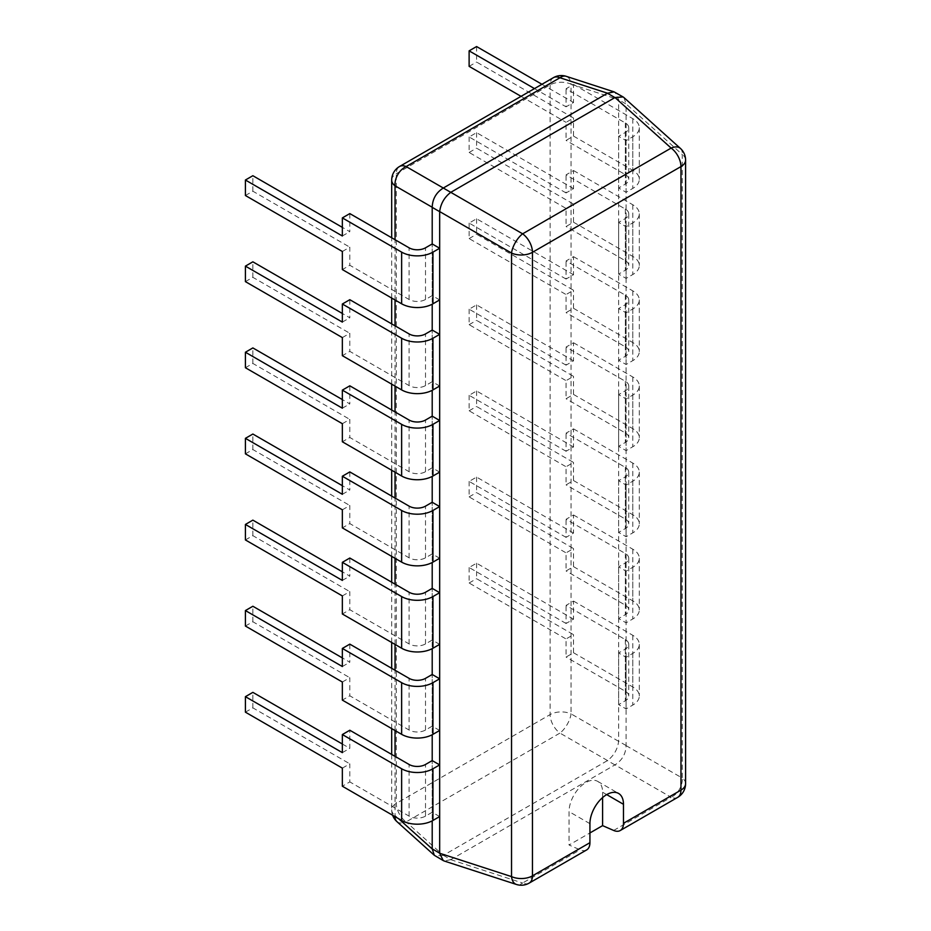 <?xml version="1.0" encoding="UTF-8"?>
<svg xmlns="http://www.w3.org/2000/svg" width="931" height="931" viewBox="0 0 931 931"><rect width="100%" height="100%" fill="white"/><g stroke="black" fill="none" stroke-linecap="round" stroke-linejoin="round"><path stroke-width="0.7" stroke-dasharray="4.66 3.49" d="M396.909 821.608A15.815 8.996 132 0 0 406.137 821.887L443.307 855.368L607.536 760.546C613.878 755.669 617.579 749.257 618.638 741.32L618.638 99.629L615.077 92.32M443.389 855.321L450.848 859.627L614.995 764.863C622.071 760.394 625.772 753.994 626.098 745.626L626.098 104.028L618.638 99.722M586.646 849.922A15.815 9.135 60 0 1 580.106 849.828L569.05 845.011L589.928 832.954M450.848 859.627L444.227 861.012M602.601 797.564L602.601 792.246A23.729 13.697 120 0 0 597.69 781.377A23.729 13.697 120 0 0 579.408 787.742A23.729 13.697 120 0 0 569.05 811.623L569.05 845.011M450.767 859.674L522.628 883.007A15.815 8.996 -72 0 1 516.379 884.45M443.307 855.368L435.208 855.938M607.536 760.546L559.95 733.081A15.815 6.785 120 0 0 571.052 713.856A15.815 9.135 0 0 0 550.128 714.589L396.315 803.395A15.815 9.135 0 0 0 391.683 809.854A15.815 9.135 0 0 0 395.035 815.475A15.815 8.996 132 0 0 394.977 816.603M623.979 97.592L626.098 104.028M685.588 783.669A15.815 9.135 0 0 0 682.237 778.037A15.815 11.207 -60 0 1 671.135 797.273A15.815 9.135 -120 0 0 677.687 797.367M680.363 148.366A15.815 8.996 -48 0 1 682.237 154.488A15.815 9.135 180 0 1 685.588 160.12M439.665 299.922L432.205 295.616L432.205 243.945L432.205 304.204M439.665 386.028L432.205 381.722L432.205 330.063L432.205 390.31M439.665 472.133L432.205 467.828L432.205 416.169L432.205 476.428M439.665 558.239L432.205 553.933L432.205 502.275L432.205 562.533M439.665 644.357L432.205 640.051L432.205 588.38L432.205 648.639M439.665 730.463L432.205 726.157L432.205 674.486L432.205 734.745M439.665 816.568L432.205 812.263L432.205 760.604L432.205 820.851M391.683 180.172A15.815 9.135 180 0 1 396.315 173.713L550.128 84.907A15.815 9.135 180 0 1 571.052 84.174A15.815 8.996 108 0 0 566.199 76.319M553.41 77.669A15.815 9.135 -120 0 0 550.128 84.907L550.128 714.589A15.815 9.135 -120 0 0 559.95 733.081L406.137 821.887A15.815 9.135 60 0 1 396.315 803.395L396.315 173.713A15.815 9.135 60 0 1 399.585 166.474M573.519 601.089L632.801 635.314A22.146 12.79 180 0 1 639.294 644.357A22.146 12.79 180 0 1 632.801 653.399L626.098 657.274L618.638 652.968L625.353 649.093A11.603 6.703 0 0 0 628.751 644.357A11.603 6.703 0 0 0 625.353 639.62L566.06 605.394L573.519 601.089L573.519 619.173L566.06 623.479L566.06 605.394M566.06 623.479L469.119 567.503L476.579 563.197L573.519 619.173M476.579 563.197L476.579 578.698L573.519 634.663L566.06 638.969L566.06 657.053L573.519 652.747L573.519 634.663M573.519 652.747L632.801 686.973A22.146 12.79 180 0 1 639.294 696.016A22.146 12.79 180 0 1 632.801 705.058L626.098 708.933L618.638 704.627L625.353 700.752A11.603 6.703 0 0 0 628.751 696.016A11.603 6.703 0 0 0 625.353 691.279L566.06 657.053M469.119 567.503L469.119 583.004L566.06 638.969M618.638 652.968L618.638 704.627M626.098 657.274L626.098 708.933M469.119 583.004L476.579 578.698M573.519 514.983L632.801 549.209A22.146 12.79 180 0 1 639.294 558.251A22.146 12.79 180 0 1 632.801 567.293L626.098 571.157L618.638 566.863L625.353 562.987A11.603 6.703 0 0 0 628.751 558.251A11.603 6.703 0 0 0 625.353 553.514L566.06 519.289L573.519 514.983L573.519 533.056L566.06 537.362L566.06 519.289M566.06 537.362L469.119 481.397L476.579 477.091L573.519 533.056M476.579 477.091L476.579 492.592L573.519 548.557L566.06 552.863L566.06 570.947L573.519 566.642L573.519 548.557M573.519 566.642L632.801 600.867A22.146 12.79 180 0 1 639.294 609.91A22.146 12.79 180 0 1 632.801 618.952L626.098 622.827L618.638 618.521L625.353 614.646A11.603 6.703 0 0 0 628.751 609.91A11.603 6.703 0 0 0 625.353 605.173L566.06 570.947M469.119 481.397L469.119 496.898L566.06 552.863M618.638 566.863L618.638 618.521M626.098 571.157L626.098 622.827M469.119 496.898L476.579 492.592M573.519 428.865L632.801 463.103A22.146 12.79 180 0 1 639.294 472.133A22.146 12.79 180 0 1 632.801 481.176L626.098 485.051L618.638 480.745L625.353 476.87A11.603 6.703 0 0 0 628.751 472.133A11.603 6.703 0 0 0 625.353 467.397L566.06 433.171L573.519 428.865L573.519 446.95L566.06 451.256L566.06 433.171M566.06 451.256L469.119 395.291L476.579 390.985L573.519 446.95M476.579 390.985L476.579 406.486L573.519 462.451L566.06 466.757L566.06 484.842L573.519 480.536L573.519 462.451M573.519 480.536L632.801 514.762A22.146 12.79 180 0 1 639.294 523.804A22.146 12.79 180 0 1 632.801 532.846L626.098 536.721L618.638 532.416L625.353 528.54A11.603 6.703 0 0 0 628.751 523.804A11.603 6.703 0 0 0 625.353 519.067L566.06 484.842M469.119 395.291L469.119 410.792L566.06 466.757M618.638 480.745L618.638 532.416M626.098 485.051L626.098 536.721M469.119 410.792L476.579 406.486M573.519 342.759L632.801 376.985A22.146 12.79 180 0 1 639.294 386.028A22.146 12.79 180 0 1 632.801 395.07L626.098 398.945L618.638 394.639L625.353 390.764A11.603 6.703 0 0 0 628.751 386.028A11.603 6.703 0 0 0 625.353 381.291L566.06 347.065L573.519 342.759L573.519 360.844L566.06 365.15L566.06 347.065M566.06 365.15L469.119 309.185L476.579 304.879L573.519 360.844M476.579 304.879L476.579 320.369L573.519 376.345L566.06 380.651L566.06 398.736L573.519 394.43L573.519 376.345M573.519 394.43L632.801 428.656A22.146 12.79 180 0 1 639.294 437.698A22.146 12.79 180 0 1 632.801 446.74L626.098 450.616L618.638 446.31L625.353 442.434A11.603 6.703 0 0 0 628.751 437.698A11.603 6.703 0 0 0 625.353 432.962L566.06 398.736M469.119 309.185L469.119 324.675L566.06 380.651M618.638 394.639L618.638 446.31M626.098 398.945L626.098 450.616M469.119 324.675L476.579 320.369M573.519 256.653L632.801 290.879A22.146 12.79 180 0 1 639.294 299.922A22.146 12.79 180 0 1 632.801 308.964L626.098 312.839L618.638 308.533L625.353 304.658A11.603 6.703 0 0 0 628.751 299.922A11.603 6.703 0 0 0 625.353 295.185L566.06 260.959L573.519 256.653L573.519 274.738L566.06 279.044L566.06 260.959M566.06 279.044L469.119 223.068L476.579 218.762L573.519 274.738M476.579 218.762L476.579 234.263L573.519 290.239L566.06 294.545L566.06 312.618L573.519 308.312L573.519 290.239M573.519 308.312L632.801 342.55A22.146 12.79 180 0 1 639.294 351.592A22.146 12.79 180 0 1 632.801 360.623L626.098 364.498L618.638 360.192L625.353 356.317A11.603 6.703 0 0 0 628.751 351.592A11.603 6.703 0 0 0 625.353 346.856L566.06 312.618M469.119 223.068L469.119 238.569L566.06 294.545M618.638 308.533L618.638 360.192M626.098 312.839L626.098 364.498M469.119 238.569L476.579 234.263M573.519 170.548L632.801 204.773A22.146 12.79 180 0 1 639.294 213.816A22.146 12.79 180 0 1 632.801 222.858L626.098 226.733L618.638 222.428L625.353 218.552A11.603 6.703 0 0 0 628.751 213.816A11.603 6.703 0 0 0 625.353 209.079L566.06 174.853L573.519 170.548L573.519 188.632L566.06 192.938L566.06 174.853M566.06 192.938L469.119 136.962L476.579 132.656L573.519 188.632M476.579 132.656L476.579 148.157L573.519 204.122L566.06 208.428L566.06 226.512L573.519 222.206L573.519 204.122M573.519 222.206L632.801 256.432A22.146 12.79 180 0 1 639.294 265.475A22.146 12.79 180 0 1 632.801 274.517L626.098 278.392L618.638 274.086L625.353 270.211A11.603 6.703 0 0 0 628.751 265.475A11.603 6.703 0 0 0 625.353 260.738L566.06 226.512M469.119 136.962L469.119 152.463L566.06 208.428M618.638 222.428L618.638 274.086M626.098 226.733L626.098 278.392M469.119 152.463L476.579 148.157M573.519 84.442L632.801 118.668A22.146 12.79 180 0 1 639.294 127.71A22.146 12.79 180 0 1 632.801 136.752L626.098 140.616L618.638 136.322L625.353 132.446A11.603 6.703 0 0 0 628.751 127.71A11.603 6.703 0 0 0 625.353 122.973L566.06 88.748L573.519 84.442L573.519 102.515L566.06 106.821L566.06 88.748M541.947 84.29L573.519 102.515M476.579 46.55L476.579 62.051L573.519 118.016L566.06 122.322L566.06 140.406L573.519 136.101L573.519 118.016M573.519 136.101L632.801 170.326A22.146 12.79 180 0 1 639.294 179.369A22.146 12.79 180 0 1 632.801 188.411L626.098 192.286L618.638 187.981L625.353 184.105A11.603 6.703 0 0 0 628.751 179.369A11.603 6.703 0 0 0 625.353 174.632L566.06 140.406M534.487 88.596L566.06 106.821M521.057 96.347L566.06 122.322M618.638 136.322L618.638 187.981M626.098 140.616L626.098 192.286M469.119 66.357L476.579 62.051M342.352 752.632L349.812 748.326L349.812 730.241M342.352 768.133L349.812 763.827L349.812 781.912L342.352 786.218M245.412 712.168L252.86 707.863L349.812 763.827M432.205 812.263L425.502 816.138A11.603 6.703 180 0 1 409.093 816.138L349.812 781.912M342.352 744.02L349.812 748.326M252.86 707.863L252.86 692.361M432.205 726.157L425.502 730.032A11.603 6.703 180 0 1 409.093 730.032L349.812 695.806L342.352 700.112M342.352 682.027L349.812 677.721L349.812 695.806M245.412 626.051L252.86 621.745L349.812 677.721M349.812 644.136L349.812 662.22L342.352 657.914M252.86 621.745L252.86 606.256M342.352 666.526L349.812 662.22M432.205 640.051L425.502 643.926A11.603 6.703 180 0 1 409.093 643.926L349.812 609.7L342.352 613.995M342.352 595.921L349.812 591.616L349.812 609.7M245.412 539.945L252.86 535.639L349.812 591.616M349.812 558.03L349.812 576.114L342.352 571.809M252.86 535.639L252.86 520.138M342.352 580.42L349.812 576.114M432.205 553.933L425.502 557.809A11.603 6.703 180 0 1 409.093 557.809L349.812 523.583L342.352 527.889M342.352 509.804L349.812 505.498L349.812 523.583M245.412 453.839L252.86 449.533L349.812 505.498M349.812 471.924L349.812 490.009L342.352 485.703M252.86 449.533L252.86 434.032M342.352 494.314L349.812 490.009M432.205 467.828L425.502 471.703A11.603 6.703 180 0 1 409.093 471.703L349.812 437.477L342.352 441.783M342.352 423.698L349.812 419.392L349.812 437.477M245.412 367.733L252.86 363.427L349.812 419.392M349.812 385.818L349.812 403.891L342.352 399.585M252.86 363.427L252.86 347.926M342.352 408.197L349.812 403.891M432.205 381.722L425.502 385.597A11.603 6.703 180 0 1 409.093 385.597L349.812 351.371L342.352 355.677M342.352 337.592L349.812 333.286L349.812 351.371M245.412 281.627L252.86 277.322L349.812 333.286M349.812 299.701L349.812 317.785L342.352 313.479M252.86 277.322L252.86 261.82M342.352 322.091L349.812 317.785M432.205 295.616L425.502 299.491A11.603 6.703 180 0 1 409.093 299.491L349.812 265.265L342.352 269.571M342.352 251.486L349.812 247.181L349.812 265.265M245.412 195.51L252.86 191.204L349.812 247.181M349.812 213.595L349.812 231.679L342.352 227.373M252.86 191.204L252.86 175.715M342.352 235.985L349.812 231.679M614.914 764.91L607.454 760.604M626.098 745.533L618.638 741.227M613.657 830.452L671.135 797.273L614.995 764.863M529.18 883.1A15.815 9.135 60 0 1 522.628 883.007L580.106 849.828M589.928 823.667L569.05 811.623M618.638 741.32L571.052 713.856L571.052 84.174L618.638 99.629M626.098 745.626L682.237 778.037L682.237 154.488L626.098 103.935M395.035 756.356L395.035 815.475L398.608 818.698M395.035 730.521L395.035 670.25M395.035 644.415L395.035 584.144M395.035 558.309L395.035 498.038M395.035 472.203L395.035 411.921M395.035 386.097L395.035 325.815M395.035 299.98L395.035 239.709M606.709 794.608L602.601 792.246M632.801 635.314L632.801 686.973M625.353 639.62L625.353 691.279M625.353 649.093L625.353 700.752M632.801 653.399L632.801 705.058M632.801 549.209L632.801 600.867M625.353 553.514L625.353 605.173M625.353 562.987L625.353 614.646M632.801 567.293L632.801 618.952M632.801 463.103L632.801 514.762M625.353 467.397L625.353 519.067M625.353 476.87L625.353 528.54M632.801 481.176L632.801 532.846M632.801 376.985L632.801 428.656M625.353 381.291L625.353 432.962M625.353 390.764L625.353 442.434M632.801 395.07L632.801 446.74M632.801 290.879L632.801 342.55M625.353 295.185L625.353 346.856M625.353 304.658L625.353 356.317M632.801 308.964L632.801 360.623M632.801 204.773L632.801 256.432M625.353 209.079L625.353 260.738M625.353 218.552L625.353 270.211M632.801 222.858L632.801 274.517M632.801 118.668L632.801 170.326M625.353 122.973L625.353 174.632M625.353 132.446L625.353 184.105M632.801 136.752L632.801 188.411M425.502 816.138L425.502 764.479M409.093 816.138L409.093 764.479M409.093 730.032L409.093 678.362M425.502 730.032L425.502 678.362M409.093 643.926L409.093 592.256M425.502 643.926L425.502 592.256M409.093 557.809L409.093 506.15M425.502 557.809L425.502 506.15M409.093 471.703L409.093 420.044M425.502 471.703L425.502 420.044M409.093 385.597L409.093 333.938M425.502 385.597L425.502 333.938M409.093 299.491L409.093 247.821M425.502 299.491L425.502 247.821M391.683 754.424L391.683 809.854A15.815 15.815 0 0 0 392.626 815.242M391.683 728.589L391.683 668.318M391.683 642.483L391.683 582.201M391.683 556.377L391.683 496.095M391.683 470.26L391.683 409.989M391.683 384.154L391.683 323.883M391.683 298.048L391.683 237.777M597.69 781.377L618.568 793.433M628.751 644.357L628.751 696.016M639.294 644.357L639.294 696.016M628.751 558.251L628.751 609.91M639.294 558.251L639.294 609.91M628.751 472.133L628.751 523.804M639.294 472.133L639.294 523.804M628.751 386.028L628.751 437.698M639.294 386.028L639.294 437.698M628.751 299.922L628.751 351.592M639.294 299.922L639.294 351.592M628.751 213.816L628.751 265.475M639.294 213.816L639.294 265.475M628.751 127.71L628.751 179.369M639.294 127.71L639.294 179.369"/><path stroke-width="1.4" d="M589.928 832.954L602.601 825.634L602.601 797.564M623.479 823.307L680.957 790.128A15.815 9.135 0 0 0 685.588 783.669L685.588 160.12A15.815 9.135 180 0 1 680.957 166.579L532.451 252.313A15.815 9.135 180 0 1 511.526 253.057A15.815 6.785 -60 0 1 522.628 233.821A15.815 9.135 60 0 1 532.451 252.313L532.451 875.862A15.815 9.135 60 0 1 529.18 883.1A15.815 15.815 0 0 1 516.379 884.45A15.815 8.996 -72 0 1 511.526 876.606A15.815 9.135 0 0 0 532.451 875.862L589.928 842.683L589.928 823.667A23.729 13.697 120 0 1 600.286 799.799A23.729 13.697 120 0 1 618.568 793.433A23.729 13.697 120 0 1 623.479 804.303L623.479 823.307A15.815 9.135 60 0 1 620.209 830.545A15.815 9.135 60 0 1 613.657 830.452L602.601 825.634M589.928 842.683A15.815 9.135 60 0 1 586.646 849.922L529.18 883.1M516.379 884.45L444.227 861.012L443.226 860.57L439.665 853.262L439.665 211.57C440.724 203.633 444.424 197.221 450.767 192.333L443.307 188.027C436.232 192.484 432.531 198.897 432.205 207.252L432.205 243.945L425.502 247.821A11.603 6.703 180 0 1 409.093 247.821L349.812 213.595L342.352 217.901L342.352 235.985L245.412 180.02L245.412 195.51L342.352 251.486L342.352 269.571L401.633 303.797A22.146 12.79 0 0 0 432.95 303.797L439.665 299.922L439.665 248.251L432.205 243.945M443.226 860.57L434.323 855.298L432.205 848.863L439.665 853.168M620.209 830.545L677.687 797.367A15.815 9.135 -120 0 0 680.957 790.128L680.957 166.579A15.815 9.135 -120 0 0 671.135 148.087A15.815 8.996 -48 0 1 680.363 148.366L623.979 97.592L623.095 96.94L614.995 97.522L671.135 148.087L522.628 233.821L450.767 192.333M614.995 97.522L450.848 192.286M432.205 304.204L432.205 330.063L425.502 333.938A11.603 6.703 180 0 1 409.093 333.938L349.812 299.701L342.352 304.006L342.352 322.091L245.412 266.126L245.412 281.627L342.352 337.592L342.352 355.677L401.633 389.903A22.146 12.79 0 0 0 432.95 389.903L439.665 386.028L439.665 334.369L432.205 330.063M432.205 390.31L432.205 416.169L425.502 420.044A11.603 6.703 180 0 1 409.093 420.044L349.812 385.818L342.352 390.124L342.352 408.197L245.412 352.232L245.412 367.733L342.352 423.698L342.352 441.783L401.633 476.009A22.146 12.79 0 0 0 432.95 476.009L439.665 472.133L439.665 420.475L432.205 416.169M432.205 476.428L432.205 502.275L425.502 506.15A11.603 6.703 180 0 1 409.093 506.15L349.812 471.924L342.352 476.23L342.352 494.314L245.412 438.338L245.412 453.839L342.352 509.804L342.352 527.889L401.633 562.115A22.146 12.79 0 0 0 432.95 562.115L439.665 558.239L439.665 506.58L432.205 502.275M432.205 562.533L432.205 588.38L425.502 592.256A11.603 6.703 180 0 1 409.093 592.256L349.812 558.03L342.352 562.336L342.352 580.42L245.412 524.444L245.412 539.945L342.352 595.921L342.352 613.995L401.633 648.232A22.146 12.79 0 0 0 432.95 648.232L439.665 644.357L439.665 592.686L432.205 588.38M432.205 648.639L432.205 674.486L425.502 678.362A11.603 6.703 180 0 1 409.093 678.362L349.812 644.136L342.352 648.442L342.352 666.526L245.412 610.561L245.412 626.051L342.352 682.027L342.352 700.112L401.633 734.338A22.146 12.79 0 0 0 432.95 734.338L439.665 730.463L439.665 678.792L432.205 674.486M432.205 734.745L432.205 760.604L425.502 764.479A11.603 6.703 180 0 1 409.093 764.479L349.812 730.241L342.352 734.547L401.633 768.773A22.146 12.79 0 0 0 432.95 768.773L439.665 764.91L432.205 760.604M432.205 820.851L432.205 848.863M394.977 816.603A15.815 8.996 132 0 0 396.909 821.608L434.323 855.298M566.199 76.319A15.815 8.996 108 0 0 559.95 77.762A15.815 9.135 -120 0 0 553.41 77.669A15.815 15.815 0 0 1 566.199 76.319L614.076 91.866L607.536 93.216L443.389 187.981M623.095 96.94L614.076 91.866M553.41 77.669L399.585 166.474A15.815 9.135 60 0 1 406.137 166.568A15.815 11.207 120 0 0 395.035 185.793A15.815 9.135 180 0 1 391.683 180.172L391.683 237.777M534.487 88.596L469.119 50.856L476.579 46.55L541.947 84.29M469.119 50.856L469.119 66.357L521.057 96.347M342.352 734.547L342.352 752.632L245.412 696.667L245.412 712.168L342.352 768.133L342.352 786.218L401.633 820.444A22.146 12.79 0 0 0 432.95 820.444L439.665 816.568L439.665 764.91M245.412 696.667L252.86 692.361L342.352 744.02M342.352 648.442L401.633 682.667A22.146 12.79 0 0 0 432.95 682.667L439.665 678.792M245.412 610.561L252.86 606.256L342.352 657.914M342.352 562.336L401.633 596.562A22.146 12.79 0 0 0 432.95 596.562L439.665 592.686M245.412 524.444L252.86 520.138L342.352 571.809M342.352 476.23L401.633 510.456A22.146 12.79 0 0 0 432.95 510.456L439.665 506.58M245.412 438.338L252.86 434.032L342.352 485.703M342.352 390.124L401.633 424.35A22.146 12.79 0 0 0 432.95 424.35L439.665 420.475M245.412 352.232L252.86 347.926L342.352 399.585M342.352 304.006L401.633 338.244A22.146 12.79 0 0 0 432.95 338.244L439.665 334.369M245.412 266.126L252.86 261.82L342.352 313.479M342.352 217.901L401.633 252.126A22.146 12.79 0 0 0 432.95 252.126L439.665 248.251M245.412 180.02L252.86 175.715L342.352 227.373M439.665 853.262L511.526 876.606L511.526 253.057L439.665 211.57M439.665 211.663L432.205 207.357M398.608 818.698L432.205 848.956M395.035 756.356L395.035 730.521M395.035 670.25L395.035 644.415M395.035 584.144L395.035 558.309M395.035 498.038L395.035 472.203M395.035 411.921L395.035 386.097M395.035 325.815L395.035 299.98M395.035 239.709L395.035 185.793L432.205 207.252M607.536 93.216L559.95 77.762L406.137 166.568L443.307 188.027M614.914 97.569L607.454 93.263M623.479 804.303L606.709 794.608M401.633 820.444L401.633 768.773M432.95 820.444L432.95 768.773M401.633 734.338L401.633 682.667M432.95 734.338L432.95 682.667M401.633 648.232L401.633 596.562M432.95 648.232L432.95 596.562M401.633 562.115L401.633 510.456M432.95 562.115L432.95 510.456M401.633 476.009L401.633 424.35M432.95 476.009L432.95 424.35M401.633 389.903L401.633 338.244M432.95 389.903L432.95 338.244M401.633 303.797L401.633 252.126M432.95 303.797L432.95 252.126M677.687 797.367A15.815 15.815 0 0 0 685.588 783.669M685.588 160.12A15.815 15.815 0 0 0 680.363 148.366M392.626 815.242A15.815 15.815 0 0 0 396.909 821.608M391.683 754.424L391.683 728.589M391.683 668.318L391.683 642.483M391.683 582.201L391.683 556.377M391.683 496.095L391.683 470.26M391.683 409.989L391.683 384.154M391.683 323.883L391.683 298.048M399.585 166.474A15.815 15.815 0 0 0 391.683 180.172"/></g></svg>
